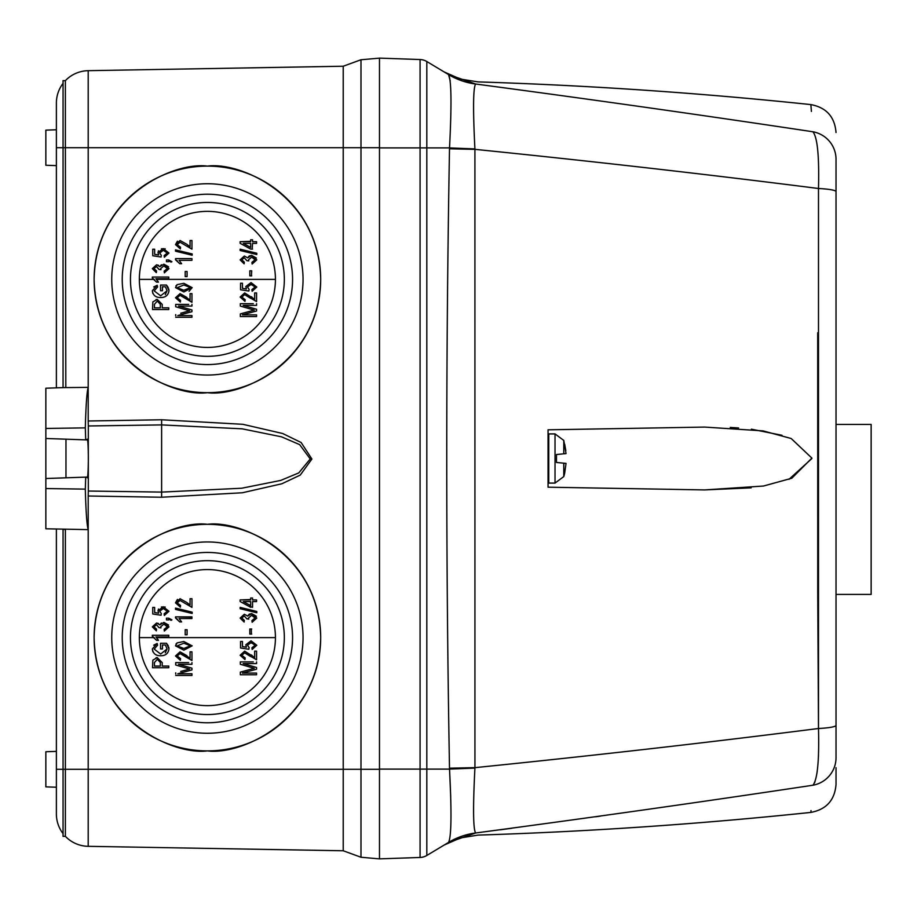 <?xml version="1.0" encoding="UTF-8"?>
<svg xmlns="http://www.w3.org/2000/svg" width="917" height="917" viewBox="0 0 917 917"><rect width="100%" height="100%" fill="white"/><g stroke="black" fill="none" stroke-linecap="round" stroke-linejoin="round"><path stroke-width="1.38" d="M836.029 424.433L871.15 424.433L871.15 594.411L836.029 594.411M562.912 463.096L566.03 463.44L564.666 473.252A63.216 63.216 0 0 1 563.783 476.565L563.783 463.177L566.018 463.383L556.481 462.477L556.481 454.523L562.912 453.904M548.057 450.373L548.057 460.598L548.756 461.916M566.018 453.617L563.783 453.823L563.783 440.435L566.03 453.56M565.823 450.671L564.666 444.137M561.089 454.087L556.481 454.523M556.481 461.136L556.481 462.477M557.215 462.546L561.089 462.913M564.666 472.863L566.03 463.44M548.756 433.913L555.026 433.913L555.026 483.087L548.756 483.087L548.756 433.913L548.057 437.432M811.9 458.5L788.987 479.35M751.149 487.844L704.68 489.919L763.517 486.033L791.795 478.227L811.889 458.099L791.176 438.509L763.059 430.887L704.68 427.081L548.057 429.809L548.057 487.191L704.68 489.919L548.057 487.191M548.057 458.5L548.057 473.951M548.057 434.624L548.057 429.809L704.68 427.081M379.478 147.901L426.818 147.901L426.818 61.531A14.053 14.053 0 0 0 420.078 59.536L379.478 58.115L379.478 147.694L360.989 147.694L360.989 59.754L379.478 58.138L379.478 858.885L360.989 857.246L360.989 769.306L379.478 769.306L379.478 858.862L420.078 857.464A14.053 14.053 0 0 0 426.818 855.469L445.112 844.477M474.914 768.091L449.525 769.099C451.737 812.336 451.416 836.763 448.562 842.402L448.505 842.436C442.544 846.013 442.544 846.013 448.505 842.436A70.242 70.231 -121 0 1 475.705 832.98C478.754 835.777 478.754 835.777 475.705 832.98L448.562 842.402A70.242 70.151 59 0 1 475.614 832.98C473.161 829.06 472.92 807.43 474.914 768.091L474.937 767.655A70.242 0.768 -1 0 0 449.502 768.217C445.834 561.743 445.834 355.257 449.502 148.783A70.242 0.768 -179 0 0 474.937 149.345C593.001 161.335 707.523 174.39 818.491 188.501L818.491 728.499C707.569 742.61 593.047 755.654 474.937 767.655L474.914 148.909A70.242 1.387 1.9 0 1 449.525 147.901C451.737 104.618 451.416 80.192 448.562 74.598A70.242 70.151 121 0 0 475.614 84.02C473.161 87.86 472.92 109.49 474.914 148.909M475.705 832.98C591.866 817.517 704.267 801.607 812.921 785.227C817.448 779.588 819.305 760.674 818.491 728.499A28.095 3.427 -0 0 0 836.029 725.324L836.029 191.676A28.095 3.427 180 0 0 818.491 188.501C819.305 156.268 817.448 137.367 812.921 131.773C704.222 115.393 591.82 99.472 475.705 84.02L448.562 74.598L426.818 61.531L448.562 74.598L450.247 81.017M836.029 191.676L836.029 159.306A28.095 27.98 180 0 0 812.921 131.773C810.192 95.46 810.192 95.46 812.921 131.773M444.08 71.904L460.426 79.08L478.032 81.9C589.253 85.396 700.198 92.972 810.869 104.595L811.396 111.416M475.705 84.02C478.766 81.212 478.766 81.212 475.705 84.02A70.242 70.231 121 0 1 448.505 74.564M812.921 785.227C810.192 821.494 810.192 821.494 812.921 785.227A28.095 27.98 -0 0 0 836.029 757.694L836.029 725.324L836.029 757.694C836.029 793.388 836.029 793.388 836.029 757.694M810.96 811.304L811.018 810.559M600.245 816.141L595.637 816.783M511.812 828.269L500.212 829.805M836.029 512.122L836.029 542.062M836.029 506.218L836.029 508.752M836.029 512.546L836.029 513.612M836.029 491.879L836.029 497.725M836.029 259.19L836.029 271.833M836.029 226.717L836.029 252.439M836.029 479.247L836.029 482.067M836.029 159.982L836.029 159.306C836.029 123.612 836.029 123.612 836.029 159.306M444.069 845.096L460.414 837.932L478.032 835.1C589.253 831.604 700.198 824.028 810.869 812.405C826.355 809.482 834.745 800.174 836.029 784.459L836.029 767.701M730.241 427.437L738.609 427.952M751.378 429.179L782.018 435.288M817.7 332.768L817.735 593.654M817.735 593.689L818.491 728.499M448.562 842.402L426.818 855.469L426.818 769.099L420.078 769.099L420.078 857.464M449.502 148.783L449.525 147.889M450.705 796.598L449.536 769.283M817.242 145.975L817.746 150.422M818.503 754.84L818.423 756.903M817.23 771.174L816.921 773.34M815.053 781.525L814.491 782.923M836.029 488.509L836.029 486.824M836.029 477.127L836.029 474.49M154.32 627.95L156.543 629.154L156.326 630.839L152.325 626.861L156.543 623.044L158.469 623.491M160.979 627.893L160.75 626.724L160.979 627.893L159.065 627.675L156.452 624.729L154.01 626.815L156.543 629.154M160.75 626.724L163.891 624.087L167.295 626.815L164.132 629.36L166.229 628.672M164.132 629.36L164.338 631.056L168.98 626.838L163.879 622.402L168.556 625.004M163.879 622.402L159.856 624.867L161.358 622.998M250.662 607.295L240.116 601.506L240.116 599.913L250.662 599.913L250.662 598.01L252.553 598.01L252.553 599.913L256.565 599.913L256.565 601.598L252.553 601.598L252.553 607.295L248.553 606.137M240.116 601.506L240.116 599.913L250.662 599.535M242.111 619.17L244.335 620.362L244.128 622.047L240.116 618.081L244.346 614.252L247.659 616.075L249.218 614.172M246.891 618.631L248.782 619.101L248.553 617.932L248.782 619.101L246.868 618.883L244.254 615.937L241.801 618.035L244.335 620.362L244.128 622.047M248.553 617.932L251.694 615.307L255.086 618.024L251.923 620.58L254.043 619.869M249.252 614.161L251.671 613.611L256.359 616.235M251.338 629.005L251.43 634.071M251.716 634.071L249.814 634.071L249.814 629.005L251.716 629.005M180.053 598.721L186.896 602.538L180.053 598.721L175.502 602.824L180.351 607.146L180.557 605.461L177.187 602.893L178.666 605.117M189.211 604.555L186.896 602.538L190.048 605.037L190.048 598.721L191.951 598.721L191.951 607.363L180.019 600.406L177.187 602.893M175.502 602.824L177.428 599.397M192.157 612.155L192.157 613.45L175.502 609.392L175.502 608.097L192.157 612.155L192.157 613.45M177.44 619.158L175.502 617.943L175.502 616.854L191.951 616.854L191.951 618.539L179.079 618.539L181.612 621.909L179.721 621.909L175.502 617.943L175.502 616.854L191.951 617.187M185.2 634.77L185.2 629.715L187.091 629.715L187.091 634.77L185.2 634.77L185.2 631.733M240.116 608.693L240.116 607.398L256.771 611.456L256.771 612.751L240.116 608.693L240.116 607.398L256.771 611.456L256.771 612.751M171.926 619.881L171.089 620.339L168.762 619.032L168.762 619.881L166.447 619.881L166.447 618.184L168.717 618.184L171.926 619.881L171.089 620.339M161.3 613.553L161.06 615.238L161.3 613.553L159.696 611.238L163.329 608.487L161.002 609.026M164.132 613.76L164.338 615.445L164.132 613.76L167.295 611.272L163.329 608.487M161.449 606.997L165.198 607.043M164.338 615.445L168.98 611.261L163.237 606.802L158.011 610.768L158.503 609.026M161.06 615.238L152.738 613.977L152.738 607.432L154.641 607.432L154.641 612.556L158.652 613.164L158.011 610.768M275.432 637.613A68.03 68.03 0 0 0 207.402 569.572A68.03 68.03 0 0 0 139.361 637.613A68.03 68.03 0 0 0 207.402 705.643A68.03 68.03 0 0 0 275.432 637.613L156.578 637.613L155.901 636.96L168.762 636.96L155.901 636.96L158.435 640.33L156.578 637.613M168.762 636.616L168.762 635.263L152.325 635.263L168.762 635.263M156.543 640.33L158.435 640.33L156.543 640.33L152.325 636.364L154.285 637.613L139.361 637.613M154.32 269.736L156.543 270.939L156.326 272.624L152.325 268.647L156.543 264.818L158.469 265.277M160.979 269.678L160.75 268.509L160.979 269.678L159.065 269.46L156.452 266.515L154.01 268.601L156.543 270.939M160.75 268.509L163.891 265.873L167.295 268.601L164.132 271.145L166.229 270.458M164.132 271.145L164.338 272.83L168.98 268.624L163.879 264.188L168.556 266.79M163.879 264.188L159.856 266.652L161.358 264.784M252.553 249.08L250.662 249.08L240.116 243.292L240.116 241.698L250.662 241.698L250.662 239.795L252.553 239.795L252.553 241.698L256.565 241.698L256.565 243.383L252.553 243.383L252.175 249.08M240.116 241.698L250.662 241.32M250.662 249.08L248.553 247.922M242.111 260.955L244.335 262.147L244.128 263.832L240.116 259.866L244.346 256.038L247.659 257.86L249.218 255.958M248.392 260.841L248.553 259.717L248.782 260.887L246.868 260.669L244.254 257.723L241.801 259.82L244.335 262.147L244.128 263.832M248.553 259.717L251.694 257.092L255.086 259.809L251.923 262.354L254.043 261.654M249.252 255.935L251.671 255.396L256.359 258.021M251.716 275.857L249.814 275.857L249.814 270.79L251.716 270.79L251.43 275.857M180.053 240.495L186.896 244.323L180.053 240.495L175.502 244.61L180.351 248.931L180.557 247.246L177.187 244.679L178.666 246.902M189.211 246.341L186.896 244.323L190.048 246.822L190.048 240.495L191.951 240.495L191.951 249.149L180.019 242.191L177.187 244.679M175.502 244.61L177.428 241.182M192.157 253.94L192.157 255.235L175.502 251.178L175.502 249.882L192.157 253.94L192.157 255.235M181.612 263.695L179.721 263.695L175.502 259.729L175.502 258.628L191.951 258.628L191.951 260.325L179.079 260.325L181.612 263.695L179.721 263.695M177.44 260.944L175.502 259.729L175.502 258.628L191.951 258.628M185.2 276.556L185.2 271.501L187.091 271.501L187.091 276.556L185.2 276.556L185.2 273.518M240.116 250.479L240.116 249.183L256.771 253.241L256.771 254.536L240.116 250.479L240.116 249.183L256.771 253.241L256.771 254.536M171.926 261.666L171.089 262.113L168.762 260.818L168.762 261.666L166.447 261.666L166.447 259.97L168.717 259.97L171.926 261.666L171.089 262.113M161.3 255.339L161.06 257.024L161.3 255.339L159.696 253.023L163.329 250.272L161.002 250.811M164.132 255.545L164.338 257.23L164.132 255.545L167.295 253.058L163.329 250.272M161.449 248.782L165.198 248.828M164.338 257.23L168.98 253.046L163.237 248.587L158.011 252.553L158.503 250.811M161.06 257.024L152.738 255.751L152.738 249.218L154.641 249.218L154.641 254.341L158.652 254.949L158.011 252.553M275.432 279.387A68.03 68.03 0 0 0 207.402 211.357A68.03 68.03 0 0 0 139.361 279.387A68.03 68.03 0 0 0 207.402 347.428A68.03 68.03 0 0 0 275.432 279.387L156.578 279.387L155.901 278.745L168.762 278.745L155.901 278.745L158.435 282.115L156.578 279.387M168.762 277.049L168.762 278.745L168.762 277.049L152.325 277.049L168.762 277.049M156.543 282.115L158.435 282.115L156.543 282.115L152.325 278.149L154.285 279.387L139.361 279.387M207.402 524.329C240.529 519.767 319.139 553.765 320.686 637.613C319.139 721.45 240.529 755.448 207.402 750.885A113.284 113.284 0 0 0 320.686 637.613A113.284 113.284 0 0 0 207.402 524.329A113.284 113.284 0 0 0 94.119 637.613A113.284 113.284 0 0 0 207.402 750.885C174.264 755.448 95.655 721.45 94.119 637.613C95.655 553.765 174.264 519.767 207.402 524.329M207.402 166.115C240.529 161.552 319.139 195.55 320.686 279.387C319.139 363.235 240.529 397.233 207.402 392.671A113.284 113.284 0 0 0 320.686 279.387A113.284 113.284 0 0 0 207.402 166.115A113.284 113.284 0 0 0 94.119 279.387A113.284 113.284 0 0 0 207.402 392.671C174.264 397.233 95.655 363.235 94.119 279.387C95.655 195.55 174.264 161.552 207.402 166.115M56.384 165.622L45.85 165.255L45.85 130.134L56.384 129.767L56.384 103.059A32.382 32.382 0 0 1 63.055 83.367L63.055 387.616L88.204 387.375C86.886 391.605 85.923 405.096 85.315 427.872L85.705 439.873L45.85 438.486L45.85 388.212L65.818 387.524L65.382 147.694L88.204 147.694L88.204 420.995L161.621 419.768L242.845 424.307L282.677 433.512L301.12 442.498L311.906 459.039L300.237 475.098L281.863 483.775L242.375 492.761L161.621 497.232L88.204 496.005L88.204 769.306L360.989 769.306L360.989 147.694L343.222 147.694L343.222 850.77L88.204 846.322L88.204 769.306L65.382 769.306L65.382 836.35A32.382 32.382 0 0 0 88.204 846.322M45.85 485.54L45.85 478.514L85.705 477.127L85.315 489.128C85.923 511.904 86.886 525.395 88.204 529.625L45.85 528.788L45.85 485.54M87.333 477.814L87.058 477.081L45.85 478.514L45.85 438.486L87.058 439.919C87.791 438.211 88.227 444.413 88.341 458.5C88.227 472.587 87.791 478.789 87.058 477.081L86.232 477.104M65.967 439.186L65.967 477.814M207.402 733.256A95.655 95.655 0 0 1 111.748 637.613A95.655 95.655 0 0 1 207.402 541.958A95.655 95.655 0 0 1 303.046 637.613A95.655 95.655 0 0 1 207.402 733.256M207.402 375.042A95.655 95.655 0 0 1 111.748 279.387A95.655 95.655 0 0 1 207.402 183.744A95.655 95.655 0 0 1 303.046 279.387A95.655 95.655 0 0 1 207.402 375.042M122.225 637.613A85.178 85.178 0 0 0 207.402 722.779A85.178 85.178 0 0 0 292.569 637.613A85.178 85.178 0 0 0 207.402 552.435A85.178 85.178 0 0 0 122.225 637.613M122.225 279.387A85.178 85.178 0 0 0 207.402 364.565A85.178 85.178 0 0 0 292.569 279.387A85.178 85.178 0 0 0 207.402 194.221A85.178 85.178 0 0 0 122.225 279.387M65.382 836.35L63.055 836.35L63.055 769.306L56.384 769.306L56.384 787.233L45.85 786.866L45.85 751.745L56.384 751.378M130.455 637.613A76.948 76.948 0 0 1 207.402 560.665A76.948 76.948 0 0 1 284.339 637.613A76.948 76.948 0 0 1 207.402 714.549A76.948 76.948 0 0 1 130.455 637.613M130.455 279.387A76.948 76.948 0 0 1 207.402 202.451A76.948 76.948 0 0 1 284.339 279.387A76.948 76.948 0 0 1 207.402 356.335A76.948 76.948 0 0 1 130.455 279.387M360.989 857.246L343.222 850.77M343.222 66.23L88.204 70.678L88.204 147.694L343.222 147.694L343.222 66.23L360.989 59.754M88.204 420.995L88.319 425.969L161.747 424.903L242.214 428.835L281.508 436.824L299.653 444.619L310.244 458.97L298.782 472.897L280.717 480.416L241.744 488.222L161.747 492.097L88.319 491.031L88.319 425.969M86.232 439.896L87.333 439.186M88.204 496.005L88.319 491.031M65.382 769.306L65.382 529.464L63.055 529.384L63.055 769.306L65.382 769.306M88.204 70.678A32.382 32.382 0 0 0 65.382 80.65L65.382 147.694L63.055 147.694L63.055 80.65L65.382 80.65M63.055 833.633A32.382 32.382 0 0 1 56.384 813.941A32.382 32.382 0 0 0 63.055 833.633M56.384 529.155L56.384 813.941M56.384 387.845L56.384 147.694L63.055 147.694M63.055 83.367A32.382 32.382 0 0 0 56.384 103.059L56.384 147.694M168.281 645.832L166.493 643.276L168.98 648.858L168.774 647.207M160.544 645.981L160.544 648.972L160.544 643.276L166.493 643.276M162.447 648.972L162.447 644.972L162.447 648.972L160.544 648.972M162.447 644.972L165.415 644.972L167.077 648.961L165.266 652.801M167.077 648.961L160.658 654.039L154.216 649.133L157.586 645.178L157.174 643.493L153.712 645.178M157.586 645.178L157.174 643.493L152.325 648.972L152.875 651.758M162.229 662.624L162.229 666.051L168.762 666.051L168.762 667.736L152.531 667.736L168.762 667.736L168.762 666.051L162.229 666.051L162.229 662.624L157.231 657.615L156.073 657.718M240.116 655.254L244.965 659.587L245.183 657.89L241.801 655.323L244.633 652.835L256.565 659.793L256.565 651.15L254.662 651.15L254.662 657.478L244.667 651.15L240.116 655.254L244.965 659.587L245.183 657.89M256.565 656.331L256.565 651.15L254.662 651.15L254.662 657.478M252.106 655.517L251.51 654.967M240.334 661.902L240.334 664.286L240.334 661.902L253.321 661.902M253.711 668.195L251.82 668.963L254.227 668.333L240.334 664.286M240.334 672.127L240.334 674.763L240.334 672.127L251.82 668.963M243.578 674.763L256.565 674.763L256.565 673.078L242.397 673.078L256.565 669.215L256.565 667.484L243.165 663.587L256.565 663.587L256.565 661.902L256.565 663.587L243.165 663.587L256.565 667.484L256.565 669.215L242.397 673.078L256.565 673.078L256.565 674.763L240.334 674.763M183.836 641.522L177.21 642.84L175.502 645.832L183.836 650.164L192.157 645.855L183.836 641.522L177.21 642.84L175.972 644.055M178.311 662.601L175.709 662.601L175.709 664.997L175.709 662.601L188.696 662.601M180.317 666.338L189.613 669.032L182.575 670.946M180.706 671.45L187.206 669.662M175.709 673.984L175.709 672.826M182.85 675.462L191.951 675.462L191.951 673.777L177.772 673.777L191.951 669.914L191.951 668.184L178.54 664.286L191.951 664.286L191.951 662.601L191.951 664.286L178.54 664.286L191.951 668.184L191.951 669.914L177.772 673.777L191.951 673.777L191.951 675.462L175.709 675.462M190.048 651.849L190.048 658.177L180.053 651.849L175.502 655.964L180.351 660.286L180.557 658.601L177.187 656.022L180.019 653.534L191.951 660.492L191.951 651.849L190.048 651.849L191.951 651.849L191.951 660.492L181.692 653.913M248.725 643.081L253.482 642.989M252.141 649.465L251.923 647.769L252.141 649.465L256.771 645.27L251.04 640.811L245.813 644.777L246.444 647.184L242.443 646.577L246.444 647.184L245.813 644.777L251.04 640.811L256.771 645.27M242.443 644.135L242.443 641.453L240.541 641.453L240.541 647.987L240.541 641.453L242.443 641.453L242.443 646.577M168.281 287.617L166.493 285.061L168.98 290.643L168.774 288.993M160.544 287.766L160.544 290.758L160.544 285.061L166.493 285.061M162.447 290.758L162.447 286.757L162.447 290.758L160.544 290.758M162.447 286.757L165.415 286.757L167.077 290.746L165.266 294.586M167.077 290.746L160.658 295.813L154.216 290.918L157.586 286.964L157.174 285.279L153.712 286.964M157.586 286.964L157.174 285.279L152.325 290.758L152.875 293.543M162.229 304.41L162.229 307.837L168.762 307.837L168.762 309.522L152.531 309.522L168.762 309.522L168.762 307.837L162.229 307.837L162.229 304.41L157.231 299.4L156.073 299.504M240.116 297.039L244.965 301.361L245.183 299.676L241.801 297.108L244.633 294.621L256.565 301.578L256.565 292.936L254.662 292.936L254.662 299.263L244.667 292.936L240.116 297.039L244.965 301.361L245.183 299.676M256.565 298.117L256.565 292.936L254.662 292.936L254.662 299.263M252.106 297.303L251.51 296.753M240.334 303.687L240.334 306.072L240.334 303.687L253.321 303.687M252.06 309.51L252.633 309.671M253.711 309.98L251.82 310.748L254.227 310.118L240.334 306.072M240.334 313.912L240.334 316.548L240.334 313.912L251.82 310.748M243.578 316.548L256.565 316.548L256.565 314.863L242.397 314.863L256.565 311.001L256.565 309.27L243.165 305.372L256.565 305.372L256.565 303.687L256.565 305.372L243.165 305.372L256.565 309.27L256.565 311.001L242.397 314.863L256.565 314.863L256.565 316.548L240.334 316.548M189.062 291.308L192.157 287.64L183.836 283.307L177.21 284.625L175.972 285.84M178.311 304.387L175.709 304.387L175.709 306.771L175.709 304.387L188.696 304.387M180.317 308.123L189.613 310.817L182.575 312.72M180.706 313.236L187.206 311.448M175.709 315.769L175.709 314.611M182.85 317.248L191.951 317.248L191.951 315.563L177.772 315.563L191.951 311.7L191.951 309.969L178.54 306.072L191.951 306.072L191.951 304.387L191.951 306.072L178.54 306.072L191.951 309.969L191.951 311.7L177.772 315.563L191.951 315.563L191.951 317.248L175.709 317.248M190.048 293.635L190.048 299.962L180.053 293.635L175.502 297.75L180.351 302.071L180.557 300.386L177.187 297.807L180.019 295.32L191.951 302.278L191.951 293.635L190.048 293.635L191.951 293.635L191.951 302.278L181.692 295.687M248.725 284.866L253.482 284.774M252.141 291.251L251.923 289.554L252.141 291.251L256.771 287.055L251.04 282.596L245.813 286.562L246.444 288.97L242.443 288.351L246.444 288.97L245.813 286.562L251.04 282.596L256.771 287.055M242.443 285.921L242.443 283.238L240.541 283.238L240.541 289.772L240.541 283.238L242.443 283.238L242.443 288.351M152.325 648.972C153.036 653.592 155.844 655.838 160.727 655.724C165.541 655.781 168.292 653.489 168.98 648.858M160.658 654.039L154.216 649.133M152.531 667.736L152.841 660.137L157.231 657.615M241.801 655.323L244.633 652.835L250.536 656.469M175.709 664.997L189.613 669.032M186.896 655.666L180.053 651.849M180.557 658.601L180.351 660.286L175.502 655.964M251.923 647.769L255.086 645.293L251.132 642.508L247.498 645.247L249.103 647.562L248.862 649.247L240.541 647.987M152.325 636.364L152.325 635.263M152.738 607.432L154.641 607.432L154.641 612.556M168.762 619.032L168.762 619.881L166.447 619.881M185.2 629.715L187.091 629.715L187.091 634.77M181.612 621.909L179.721 621.909M191.951 618.539L179.079 618.539M191.951 598.721L191.951 607.363M249.814 634.071L249.814 629.005M247.659 616.075L251.671 613.611L256.771 618.058L252.141 622.265L251.923 620.58M256.565 599.913L256.565 601.598M252.553 598.01L252.553 599.913M159.856 624.867L156.543 623.044M152.325 290.758C153.036 295.377 155.844 297.624 160.727 297.509C165.541 297.567 168.292 295.274 168.98 290.643M160.658 295.813L154.216 290.918M152.531 309.522L152.841 301.922L157.231 299.4M241.801 297.108L244.633 294.621L250.536 298.254M183.836 283.307L177.21 284.625L175.502 287.617L183.836 291.95L192.157 287.64M175.709 306.771L189.613 310.817M186.896 297.452L180.053 293.635M180.557 300.386L180.351 302.071L175.502 297.75M251.923 289.554L255.086 287.078L251.132 284.293L247.498 287.032L249.103 289.348L248.862 291.033L240.541 289.772M152.325 278.149L152.325 277.049M154.641 249.218L154.641 254.341M168.762 260.818L168.762 261.666L166.447 261.666M185.2 271.501L187.091 271.501L187.091 276.556M191.951 260.325L179.079 260.325M175.502 251.178L175.502 249.882M191.951 240.495L191.951 249.149M249.814 275.857L249.814 270.79M247.659 257.86L251.671 255.396L256.771 259.843L252.141 264.05L251.923 262.354M256.565 241.698L256.565 243.383M159.856 266.652L156.543 264.818M154.434 666.051L160.337 666.051L160.337 662.521L157.323 659.3L154.434 662.555L154.434 666.051L154.434 662.555M177.187 645.9L183.824 643.207L190.472 645.797L183.824 648.479L177.187 645.9M250.662 601.598L243.326 601.598L250.662 605.621L250.662 602.24M154.434 307.837L160.337 307.837L160.337 304.306L157.323 301.085L154.434 304.341L154.434 307.837L154.434 304.341M177.187 287.686L183.824 284.992L190.472 287.583L183.824 290.265L177.187 287.686M250.662 243.383L243.326 243.383L250.662 247.407L250.662 244.025M160.337 666.051L156.784 666.051M158.481 659.449L157.323 659.3M190.472 645.797L183.824 643.207M243.326 601.598L247.728 601.598M160.337 307.837L156.784 307.837M158.481 301.235L157.323 301.085M190.472 287.583L183.824 284.992M243.326 243.383L247.728 243.383M379.478 769.099L420.078 769.099L420.078 59.536M449.525 147.901L426.818 147.901L426.818 769.099L449.525 769.099L449.502 768.217M45.85 428.457L85.315 427.872M161.621 497.232L161.621 419.768M45.85 488.543L85.315 489.128M555.026 433.913L563.783 440.435M563.783 476.565L555.026 483.087M548.756 483.087L548.057 482.376M810.869 104.595C826.355 107.518 834.745 116.826 836.029 132.541"/></g></svg>
